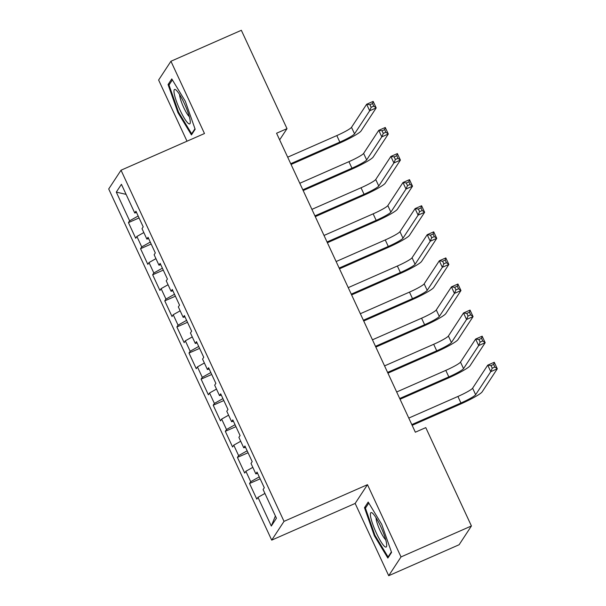 <?xml version="1.0" encoding="UTF-8"?>
<svg xmlns="http://www.w3.org/2000/svg" width="606" height="606" viewBox="0 0 606 606"><rect width="100%" height="100%" fill="white"/><g stroke="black" fill="none" stroke-linecap="round" stroke-linejoin="round"><path stroke-width="0.91" d="M388.704 575.7L401.02 556.929L367.478 484.671L355.154 503.434L388.704 575.7L459.113 544.741L471.43 525.97L425.776 427.624L415.345 432.207L276.571 133.237L287.002 128.654L241.347 30.3L170.937 61.259L158.62 80.03L187.012 141.206M355.154 503.434L271.708 540.128L108.709 188.981L121.026 170.218L284.025 521.365L271.708 540.128M126.101 194.367L116.299 192.117L129.623 220.811L128.442 222.614L135.706 238.264L136.888 236.469L141.736 246.9L140.554 248.702L147.819 264.352L149 262.557L153.841 272.988L152.659 274.791L159.923 290.441L161.105 288.638L165.953 299.076L164.771 300.879L172.036 316.529L173.218 314.726L178.066 325.164L176.876 326.967L184.148 342.617L185.33 340.814L190.17 351.253L188.989 353.056L196.253 368.706L197.435 366.903L202.283 377.341L201.101 379.144L208.366 394.794L209.547 392.991L214.388 403.429L213.206 405.232L220.478 420.882L221.66 419.079L226.5 429.518L225.318 431.32L232.583 446.97L233.764 445.168L238.612 455.606L237.431 457.409L244.695 473.059L245.877 471.256L250.717 481.694L249.536 483.497L256.8 499.147L257.982 497.344L264.928 493.443M116.299 192.117L121.427 184.307L134.752 213.001L136.532 212.501M275.389 515.979L271.306 526.046L276.434 518.228L263.11 489.534L264.292 487.732L257.027 472.082L255.846 473.884L251.005 463.446L252.187 461.643L244.922 445.993L243.741 447.796L238.893 437.358L240.074 435.555L232.81 419.905L231.628 421.708L226.78 411.269L227.962 409.467L220.698 393.817L219.516 395.62L214.675 385.181L215.857 383.378L208.593 367.728L207.411 369.531L202.563 359.093L203.745 357.29L196.48 341.64L195.299 343.443L190.458 333.005L191.64 331.202L184.368 315.552L183.186 317.355L178.346 306.916L179.527 305.121L172.263 289.463L171.081 291.266L166.233 280.828L167.415 279.033L160.151 263.375L158.969 265.178L154.129 254.74L155.31 252.944L148.038 237.287L146.857 239.09L142.016 228.651L143.198 226.856L135.933 211.199L134.752 213.001M271.306 526.046L257.982 497.344M250.717 481.694L259.262 476.892M245.877 471.256L252.816 467.355M238.612 455.606L247.15 450.803M233.764 445.168L240.711 441.266M255.846 473.884L257.633 473.377M226.5 429.518L235.045 424.715M221.66 419.079L228.598 415.178M243.741 447.796L245.521 447.289M214.388 403.429L222.932 398.627M209.547 392.991L216.486 389.09M231.628 421.708L233.416 421.2M202.283 377.341L210.82 372.538M197.435 366.903L204.381 363.002M219.516 395.62L221.304 395.112M190.17 351.253L198.715 346.45M185.33 340.814L192.269 336.913M207.411 369.531L209.191 369.031M178.066 325.164L186.603 320.362M173.218 314.726L180.156 310.825M195.299 343.443L197.086 342.943M165.953 299.076L174.49 294.274M161.105 288.638L168.051 284.737M183.186 317.355L184.974 316.855M153.841 272.988L162.385 268.185M149 262.557L155.939 258.648M171.081 291.266L172.861 290.766M141.736 246.9L150.273 242.097M136.888 236.469L143.827 232.56M158.969 265.178L160.757 264.678M129.623 220.811L138.168 216.009M146.857 239.09L148.644 238.59M401.02 556.929L471.43 525.97M121.026 170.218L204.48 133.525L170.937 61.259M367.478 484.671L284.025 521.365M279.646 139.857L287.002 128.654M195.147 129.252L185.315 101.255L171.778 78.909L168.067 84.56L177.899 112.557L191.443 134.911L195.147 129.252M368.198 502.056L364.486 507.707L374.319 535.704L387.855 558.058L391.567 552.399L381.735 524.402L368.198 502.056M128.442 222.614L139.062 217.94M140.554 248.702L151.174 244.029M152.659 274.791L163.279 270.117M164.771 300.879L175.392 296.205M176.876 326.967L187.504 322.294M188.989 353.056L199.609 348.382M201.101 379.144L211.721 374.47M213.206 405.232L223.826 400.558M225.318 431.32L235.939 426.647M237.431 457.409L248.051 452.735M249.536 483.497L260.156 478.823M178.596 112.254L177.899 112.557M169.824 83.787L168.067 84.56M366.244 506.934L364.486 507.707M375.016 535.401L374.319 535.704M290.713 163.711L339.837 142.107A14.476 1.629 155.1 0 0 354.54 133.843L369.675 110.784L366.645 104.262L373.167 101.399L376.19 107.921L361.062 130.972A21.71 2.439 -24.9 0 1 339.004 143.38L291.062 164.461M287.683 157.189L336.807 135.585A14.476 1.629 155.1 0 0 351.51 127.321L366.645 104.262L369.94 104.702L371.152 107.307L373.758 106.164L372.554 103.558L369.94 104.702M373.758 106.164L376.19 107.921L369.675 110.784L371.152 107.307M372.554 103.558L373.167 101.399M302.826 189.799L351.95 168.195A14.476 1.629 155.1 0 0 366.653 159.931L381.78 136.873L378.758 130.351L385.272 127.487L388.302 134.009L373.167 157.06A21.71 2.439 -24.9 0 1 351.116 169.468L303.167 190.549M299.796 183.277L348.92 161.673A14.476 1.629 155.1 0 0 363.623 153.409L378.758 130.351L382.053 130.79L383.265 133.396L385.87 132.252L384.659 129.646L382.053 130.79M385.87 132.252L388.302 134.009L381.78 136.873L383.265 133.396M384.659 129.646L385.272 127.487M314.931 215.887L364.055 194.284A14.476 1.629 155.1 0 0 378.758 186.019L393.892 162.961L390.862 156.439L397.385 153.576L400.414 160.098L385.28 183.148A21.71 2.439 -24.9 0 1 363.221 195.556L315.279 216.637M311.908 209.365L361.032 187.762A14.476 1.629 155.1 0 0 375.735 179.497L390.862 156.439L394.165 156.878L395.37 159.484L397.983 158.34L396.771 155.734L394.165 156.878M397.983 158.34L400.414 160.098L393.892 162.961L395.37 159.484M396.771 155.734L397.385 153.576M190.026 119.715A18.816 3.333 -113.7 0 0 183.929 102.596A18.816 3.333 -113.7 0 0 175.884 89.893A18.816 3.333 -113.7 0 0 174.233 93.642A18.816 3.333 -113.7 0 0 182.898 115.776A18.816 3.333 -113.7 0 0 190.276 122.624A18.816 3.333 -113.7 0 0 190.026 119.715M179.626 94.627A12.877 2.28 -113.7 0 0 179.808 96.392A12.877 2.28 -113.7 0 0 183.853 107.838A12.877 2.28 -113.7 0 0 189.314 116.663M194.973 128.752L191.655 133.805L178.535 112.155L169.013 85.022L172.377 79.894M192.367 133.494L191.655 133.805M386.446 542.862A18.816 3.333 -113.7 0 0 380.348 525.75A18.816 3.333 -113.7 0 0 372.304 513.04A18.816 3.333 -113.7 0 0 370.652 516.789A18.816 3.333 -113.7 0 0 379.318 538.931A18.816 3.333 -113.7 0 0 386.696 545.771A18.816 3.333 -113.7 0 0 386.446 542.862M376.046 517.774A12.877 2.28 -113.7 0 0 376.228 519.539A12.877 2.28 -113.7 0 0 380.273 530.985A12.877 2.28 -113.7 0 0 385.734 539.81M391.393 551.899L388.075 556.952L374.955 535.303L365.426 508.169L368.796 503.041M388.787 556.641L388.075 556.952M327.043 241.976L376.167 220.372A14.476 1.629 155.1 0 0 390.87 212.108L406.005 189.049L402.975 182.527L409.497 179.664L412.519 186.186L397.392 209.237A21.71 2.439 -24.9 0 1 375.334 221.644L327.391 242.726M324.013 235.454L373.137 213.85A14.476 1.629 155.1 0 0 387.84 205.585L402.975 182.527L406.27 182.967L407.482 185.572L410.088 184.429L408.876 181.815L406.27 182.967M410.088 184.429L412.519 186.186L406.005 189.049L407.482 185.572M408.876 181.815L409.497 179.664M339.148 268.064L388.279 246.46A14.476 1.629 155.1 0 0 402.982 238.196L418.11 215.138L415.087 208.615L421.602 205.752L424.632 212.274L409.497 235.325A21.71 2.439 -24.9 0 1 387.446 247.733L339.496 268.814M336.125 261.542L385.249 239.938A14.476 1.629 155.1 0 0 399.952 231.674L415.087 208.615L418.382 209.055L419.594 211.661L422.2 210.517L420.988 207.903L418.382 209.055M422.2 210.517L424.632 212.274L418.11 215.138L419.594 211.661M420.988 207.903L421.602 205.752M351.26 294.152L400.384 272.548A14.476 1.629 155.1 0 0 415.087 264.277L430.222 241.226L427.192 234.704L433.714 231.84L436.744 238.363L421.609 261.413A21.71 2.439 -24.9 0 1 399.551 273.821L351.609 294.902M348.23 287.63L397.362 266.026A14.476 1.629 155.1 0 0 412.065 257.755L427.192 234.704L430.487 235.143L431.699 237.749L434.313 236.605L433.101 233.992L430.487 235.143M434.313 236.605L436.744 238.363L430.222 241.226L431.699 237.749M433.101 233.992L433.714 231.84M363.373 320.241L412.497 298.637A14.476 1.629 155.1 0 0 427.2 290.365L442.335 267.314L439.305 260.792L445.827 257.929L448.849 264.451L433.722 287.502A21.71 2.439 -24.9 0 1 411.663 299.909L363.721 320.991M360.343 313.719L409.467 292.115A14.476 1.629 155.1 0 0 424.17 283.843L439.305 260.792L442.6 261.231L443.812 263.837L446.417 262.693L445.205 260.08L442.6 261.231M446.417 262.693L448.849 264.451L442.335 267.314L443.812 263.837M445.205 260.08L445.827 257.929M375.478 346.329L424.609 324.725A14.476 1.629 155.1 0 0 439.312 316.453L454.439 293.402L451.417 286.88L457.931 284.017L460.961 290.539L445.827 313.59A21.71 2.439 -24.9 0 1 423.776 325.99L375.826 347.079M372.455 339.807L421.579 318.203A14.476 1.629 155.1 0 0 436.282 309.931L451.417 286.88L454.712 287.32L455.924 289.926L458.53 288.782L457.318 286.168L454.712 287.32M458.53 288.782L460.961 290.539L454.439 293.402L455.924 289.926M457.318 286.168L457.931 284.017M387.59 372.417L436.714 350.813A14.476 1.629 155.1 0 0 451.417 342.541L466.552 319.491L463.522 312.969L470.044 310.105L473.066 316.627L457.939 339.678A21.71 2.439 -24.9 0 1 435.881 352.078L387.938 373.16M384.56 365.895L433.684 344.291A14.476 1.629 155.1 0 0 448.395 336.019L463.522 312.969L466.817 313.408L468.029 316.014L470.642 314.87L469.43 312.257L466.817 313.408M470.642 314.87L473.066 316.627L466.552 319.491L468.029 316.014M469.43 312.257L470.044 310.105M399.702 398.506L448.826 376.902A14.476 1.629 155.1 0 0 463.529 368.63L478.657 345.579L475.634 339.057L482.149 336.186L485.179 342.708L470.051 365.766A21.71 2.439 -24.9 0 1 447.993 378.167L400.051 399.248M396.672 391.984L445.796 370.38A14.476 1.629 155.1 0 0 460.499 362.108L475.634 339.057L478.929 339.496L480.141 342.102L482.747 340.958L481.535 338.345L478.929 339.496M482.747 340.958L485.179 342.708L478.657 345.579L480.141 342.102M481.535 338.345L482.149 336.186M411.807 424.594L460.931 402.99A14.476 1.629 155.1 0 0 475.642 394.718L490.769 371.667L487.739 365.145L494.261 362.274L497.291 368.796L482.156 391.855A21.71 2.439 -24.9 0 1 460.105 404.255L412.156 425.336M408.785 418.072L457.909 396.468A14.476 1.629 155.1 0 0 472.612 388.196L487.739 365.145L491.042 365.585L492.254 368.19L494.86 367.047L493.648 364.433L491.042 365.585M494.86 367.047L497.291 368.796L490.769 371.667L492.254 368.19M493.648 364.433L494.261 362.274M336.807 135.585L339.837 142.107M351.51 127.321L354.54 133.843M348.92 161.673L351.95 168.195M363.623 153.409L366.653 159.931M361.032 187.762L364.055 194.284M375.735 179.497L378.758 186.019M373.137 213.85L376.167 220.372M387.84 205.585L390.87 212.108M385.249 239.938L388.279 246.46M399.952 231.674L402.982 238.196M397.362 266.026L400.384 272.548M412.065 257.755L415.087 264.277M409.467 292.115L412.497 298.637M424.17 283.843L427.2 290.365M421.579 318.203L424.609 324.725M436.282 309.931L439.312 316.453M433.684 344.291L436.714 350.813M448.395 336.019L451.417 342.541M445.796 370.38L448.826 376.902M460.499 362.108L463.529 368.63M457.909 396.468L460.931 402.99M472.612 388.196L475.642 394.718"/></g></svg>
